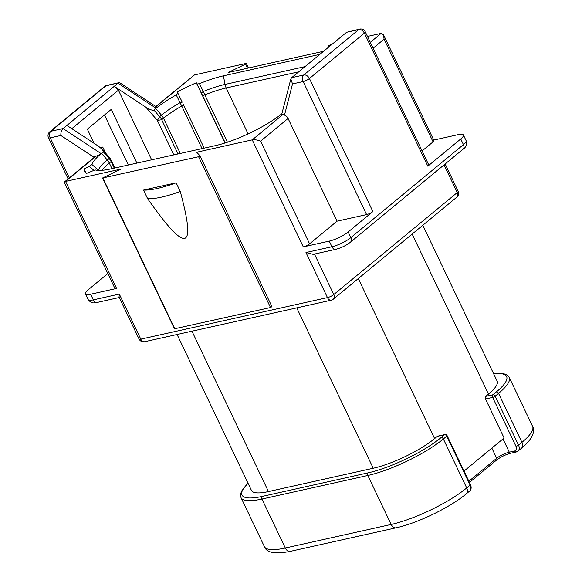 <?xml version="1.0" encoding="UTF-8"?>
<svg xmlns="http://www.w3.org/2000/svg" width="582" height="582" viewBox="0 0 582 582"><rect width="100%" height="100%" fill="white"/><g stroke="black" fill="none" stroke-linecap="round" stroke-linejoin="round"><path stroke-width="0.87" d="M319.867 54.366L223.423 75.835A53.166 12.76 -25.5 0 0 199.51 83.67L197.058 84.019L196.33 82.782A61.576 14.776 -25.5 0 0 177.183 92.036L177.917 93.28L176.23 94.917A53.166 12.76 -25.5 0 0 156.092 108.252L156.623 107.015L119.979 82.906L118.895 82.702L105.822 85.889L50.881 131.263L63.045 128.557L66.901 125.428L98.496 146.235L102.556 149.603L103.327 151.837L101.508 153.342L107.248 159.934L110.034 158.195L115.098 167.958M156.034 106.622L194.475 74.925L155.823 106.484M247.495 68.21L245.546 64.122L245.968 63.467L194.475 74.925M245.546 64.122L228.173 72.517L323.621 51.267M328.925 46.887L328.233 45.709L332.053 44.305M370.298 42.348L381.159 33.378L367.468 36.419M176.23 94.917L180.071 102.708L182.239 102.141L177.925 93.302M197.058 84.019L225.256 142.917M196.33 82.782L225.045 142.983M223.423 75.835L225.03 84.426A9.894 6.642 77.5 0 0 226.172 87.969A49.208 11.807 -25.5 0 0 204.842 94.888L199.51 83.67M291.633 77.682L303.797 74.976A4.947 3.463 50.4 0 1 309.435 78.512A4.947 1.186 154.5 0 1 303.142 81.553L292.52 83.917L290.825 78.992L291.633 77.682L346.574 32.301L359.727 29.1A4.947 3.325 -102.5 0 0 358.738 29.595L346.574 32.301M337.058 221.167L366.595 214.591A4.947 1.186 -25.5 0 0 372.895 211.55L348.138 231.992A14.834 3.557 154.5 0 1 329.252 241.115L303.287 246.899A4.947 1.186 -25.5 0 0 309.588 243.851L337.058 221.167L288.068 118.466A4.947 3.463 -129.6 0 0 282.43 114.923L284.663 114.428L292.52 83.917M271.947 306.656L200.026 155.867L198.586 156.725L102.541 178.005L174.469 328.801L270.514 307.529L271.947 306.656L200.019 155.852L196.694 152.222L252.239 139.862C254.429 139.454 257.215 139.891 260.598 141.15L309.588 243.851M90.647 294.223L93.338 299.861A4.947 3.325 77.5 0 0 97.129 302.444C93.848 302.575 92.131 304.459 88.108 299.504L85.416 293.874A14.834 3.557 154.5 0 0 90.647 294.223L116.611 288.446A4.947 1.186 -25.5 0 1 114.865 288.33L64.449 182.632L64.638 181.802L65.562 181.409L116.611 288.446M102.541 178.005L121.107 169.049L65.562 181.409L95.746 156.478L93.513 156.973C97.289 155.896 99.835 154.783 101.159 153.633L101.508 153.342M335.734 249.329A4.947 3.325 -102.5 0 1 331.936 246.753A14.834 3.557 -25.5 0 0 350.83 237.623A4.947 3.463 50.4 0 1 350.4 242.236C346.05 245.568 341.161 247.939 335.734 249.329L313.152 254.356L305.979 252.53L331.936 246.753L329.252 241.115M427.828 166.168L364.376 33.13A4.947 1.186 154.5 0 0 365.263 31.799L428.716 164.837A4.947 1.186 -25.5 0 1 427.828 166.168L460.74 138.982A14.834 3.557 154.5 0 0 463.403 134.988L466.095 140.618C467.237 144.278 466.204 147.151 463.003 149.225A4.947 3.463 -129.6 0 0 463.432 144.62L460.74 138.982M381.159 33.378L383.538 34.825L384.076 39.161L373.098 48.226M422.088 150.927L433.066 141.863A4.947 1.186 -25.5 0 0 433.954 140.531L383.538 34.825M433.736 140.073L458.172 134.631A14.834 3.557 154.5 0 1 463.403 134.988M145.82 107.146C150.323 109.831 153.022 110.798 153.917 110.049L156.092 108.252L117.986 83.182L114.225 86.34L145.82 107.146L157.373 120.409L161.709 119.746L178.019 153.954M153.917 110.049L159.657 116.64L157.373 120.409L173.822 154.885M290.825 78.992L281.775 114.116L284.663 114.428M101.159 153.626A53.166 12.76 -25.5 0 0 91.941 164.531L89.41 166.372L84.055 168.962A61.576 14.776 -25.5 0 0 84.375 171.29A61.576 14.776 -25.5 0 0 86.66 173.371L95.113 169.9A53.166 12.76 -25.5 0 0 110.711 168.933L215.136 145.689A53.166 12.76 -25.5 0 0 281.87 113.752M89.41 166.372L93.658 170.119M98.547 170.388L91.941 164.531M114.268 168.14L111.118 161.534L111.497 160.406M151.647 159.824L118.422 90.174L114.225 86.34L66.901 125.428M118.422 90.174L71.819 128.666M104.745 86.405A4.947 4.947 0 0 1 106.819 85.394A4.947 3.325 77.5 0 0 105.822 85.889A4.947 3.463 -129.6 0 0 104.745 86.405L49.805 131.787A4.947 3.463 50.4 0 1 50.881 131.263A4.947 3.325 77.5 0 0 50.234 137.847L60.848 135.482C60.732 132.376 61.466 130.07 63.045 128.557L101.159 153.633M95.746 156.478A4.947 3.463 -129.6 0 0 94.67 156.995L64.638 181.802M85.416 293.874A14.834 3.557 154.5 0 1 88.078 289.872L107.823 273.562M139.054 339.03A4.947 4.947 0 0 0 144.591 341.729A4.947 3.325 77.5 0 1 140.793 339.146A4.947 1.186 -25.5 0 1 139.054 339.03L119.048 297.089L119.303 294.077L140.793 339.146L327.47 297.598L305.979 252.53M177.081 334.497L251.46 490.43A48.219 11.567 -25.5 0 0 268.462 491.572L373.244 468.248A48.219 11.567 -25.5 0 0 434.63 438.588L437.351 436.34A1.979 1.331 77.5 0 1 437.744 436.144L444.903 434.55A1.979 1.331 -102.5 0 0 444.502 434.747L437.351 436.34M502.972 438.923L509.286 452.17L514.655 450.977A4.452 3.121 50.4 0 0 516.008 446.358L492.656 397.39L485.504 398.983A1.979 1.331 77.5 0 1 485.766 396.349L488.48 394.109A48.219 11.567 -25.5 0 0 497.137 381.108L422.808 225.27M485.504 398.983L504.107 437.984L464.029 471.085M94.124 143.354L87.344 129.139L111.278 109.365L136.908 163.106M104.469 114.989L128.324 165.012M100.359 147.573L102.723 147.042L101.224 148.286M105.618 153.117L102.723 147.042M84.055 168.962L85.983 173.007M143.528 190.074L176.142 182.813L180.275 191.478C189.994 227.722 188.881 236.889 184.625 238.445C179.867 238.875 171.064 231.956 147.661 198.738L143.528 190.074A59.349 14.244 154.5 0 0 176.142 182.813M147.661 198.738A59.349 14.244 -25.5 0 0 180.275 191.478M183.388 104.527L204.18 148.126L183.381 104.513A2.968 0.713 154.5 0 1 183.381 104.513A2.968 0.713 154.5 0 1 181.751 106.048L180.071 102.708A49.914 11.975 154.5 0 0 161.483 115.141L155.736 108.543M202.049 148.606L181.751 106.048A49.208 11.807 -25.5 0 0 163.527 118.241A9.894 6.933 -129.6 0 0 161.483 115.141L159.657 116.64A9.894 6.933 50.4 0 1 161.709 119.746L163.527 118.241L180.318 153.437M202.514 95.252A2.968 0.713 154.5 0 0 204.842 94.888L227.417 142.212M298.748 71.819L226.172 87.969L248.078 133.896M305.033 66.624L225.03 84.426A49.914 11.975 154.5 0 0 203.278 91.498L201.379 92.894M366.595 214.591L303.142 81.553A4.947 3.325 -102.5 0 1 303.797 74.976L358.738 29.595A4.947 3.463 -129.6 0 1 364.376 33.13L309.435 78.512L372.895 211.55M288.068 118.466L260.598 141.15M303.287 246.899L252.239 139.862L282.43 114.923M88.108 299.504A14.834 3.557 -25.5 0 0 93.338 299.861L119.303 294.077M331.267 300.181A4.947 3.325 -102.5 0 1 327.47 297.598A4.947 1.186 -25.5 0 0 333.77 294.557A4.947 3.463 50.4 0 1 333.341 299.163A4.947 4.947 0 0 1 331.267 300.181L144.591 341.729M333.341 299.163L456.819 197.174A4.947 3.463 -129.6 0 0 457.248 192.562L444.044 164.881M314.455 254.065L333.77 294.557L457.248 192.562A4.947 1.186 -25.5 0 0 458.136 191.231L445.143 163.979M348.138 231.992L350.83 237.623L463.432 144.62A14.834 3.557 -25.5 0 0 466.095 140.618M433.066 141.863L384.076 39.161M328.233 45.716L328.83 46.967L328.233 45.709M103.327 151.837L109.074 158.428A9.894 6.933 -129.6 0 1 111.118 161.534L109.292 163.04L111.97 168.649M102.119 170.3A49.208 11.807 -25.5 0 1 109.292 163.04A9.894 6.933 50.4 0 0 107.248 159.934A49.914 11.975 154.5 0 0 98.358 170.206L98.322 170.373M60.848 135.482L93.513 156.973M49.805 131.787A4.947 4.947 0 0 0 48.488 137.73A4.947 1.186 154.5 0 0 50.234 137.847L69.345 177.91M248.07 483.336A57.371 13.764 154.5 0 0 262.213 496.41L368.071 472.853A57.371 13.764 154.5 0 0 441.105 437.555L444.502 434.747A1.979 1.39 -129.6 0 1 446.758 436.165L443.36 438.974A59.349 14.244 154.5 0 1 367.809 475.479L261.951 499.043A59.349 14.244 154.5 0 1 241.021 497.632L240.592 494.038L241.668 490.99L248.005 483.184M358.294 278.552L434.63 438.588M488.48 394.109L412.151 234.073M493.674 373.848A57.371 13.764 154.5 0 1 496.315 391.955L492.918 394.763A1.979 1.39 50.4 0 1 495.173 396.175A1.979 0.473 154.5 0 1 492.656 397.39A1.979 1.331 -102.5 0 1 492.918 394.763L485.766 396.349M262.213 496.41A1.979 1.331 77.5 0 0 261.951 499.043L285.311 548.011L391.162 524.447L367.809 475.479A1.979 1.331 -102.5 0 1 368.071 472.853M441.105 437.555A1.979 1.39 50.4 0 1 443.36 438.974L466.713 487.942L470.118 485.133L446.758 436.165A1.979 0.473 154.5 0 0 447.114 435.627A1.979 1.979 0 0 0 444.903 434.55M470.474 484.595C471.609 487.381 471.304 489.557 469.558 491.121A6.431 4.503 -129.6 0 0 470.118 485.133A1.979 0.473 -25.5 0 0 470.474 484.595L447.114 435.627M468.866 481.241L496.693 458.252L491.855 448.104M496.693 458.252A9.894 2.372 154.5 0 1 509.286 452.17A1.979 1.331 77.5 0 0 510.807 453.203C505.503 454.622 500.738 456.921 496.526 460.1A1.979 1.39 -129.6 0 0 496.693 458.252M532.581 426.337C535.949 431.422 531.206 440.61 521.37 448.329A6.431 4.503 -129.6 0 0 521.93 442.335A59.349 14.244 -25.5 0 0 532.581 426.337L509.221 377.369A59.349 14.244 154.5 0 1 498.57 393.367L495.173 396.175L518.526 445.143A6.431 4.503 50.4 0 1 517.973 451.137L516.169 452.01A1.979 1.331 -102.5 0 1 514.655 450.977M516.008 446.358A1.979 0.473 -25.5 0 0 518.526 445.143L521.93 442.335L498.57 393.367A1.979 1.39 -129.6 0 0 496.315 391.955M264.381 546.6A59.349 14.244 -25.5 0 0 285.311 548.011A6.431 4.321 77.5 0 0 290.243 551.365C275.148 554.362 266.527 552.769 264.381 546.6L241.021 497.632M391.162 524.447A59.349 14.244 -25.5 0 0 466.713 487.942A6.431 4.503 50.4 0 1 466.16 493.929C450.133 507.431 417.323 523.276 396.095 527.801A6.431 4.321 -102.5 0 1 391.162 524.447M516.569 451.814A1.979 1.331 -102.5 0 1 516.169 452.01L510.807 453.203M373.244 468.248L296.74 307.863M191.958 331.187L268.462 491.572M270.514 307.529L198.586 156.725M102.89 178.027L174.818 328.83M182.231 102.141L177.917 93.28M463.003 149.225L350.4 242.236M365.263 31.799A4.947 4.947 0 0 0 359.727 29.1M246.317 63.489L248.463 67.999M102.556 149.603L110.042 158.188M106.819 85.394L118.895 82.702M48.488 137.73L68.13 178.914M119.252 297.518L97.129 302.444M509.221 377.369L506.726 374.786L503.721 373.702L493.601 373.702M396.095 527.801L290.243 551.365M469.558 491.121L466.16 493.929M496.526 460.1L469.448 482.463M521.37 448.329L517.973 451.137M456.819 197.174A4.947 4.947 0 0 0 458.136 191.231"/></g></svg>
